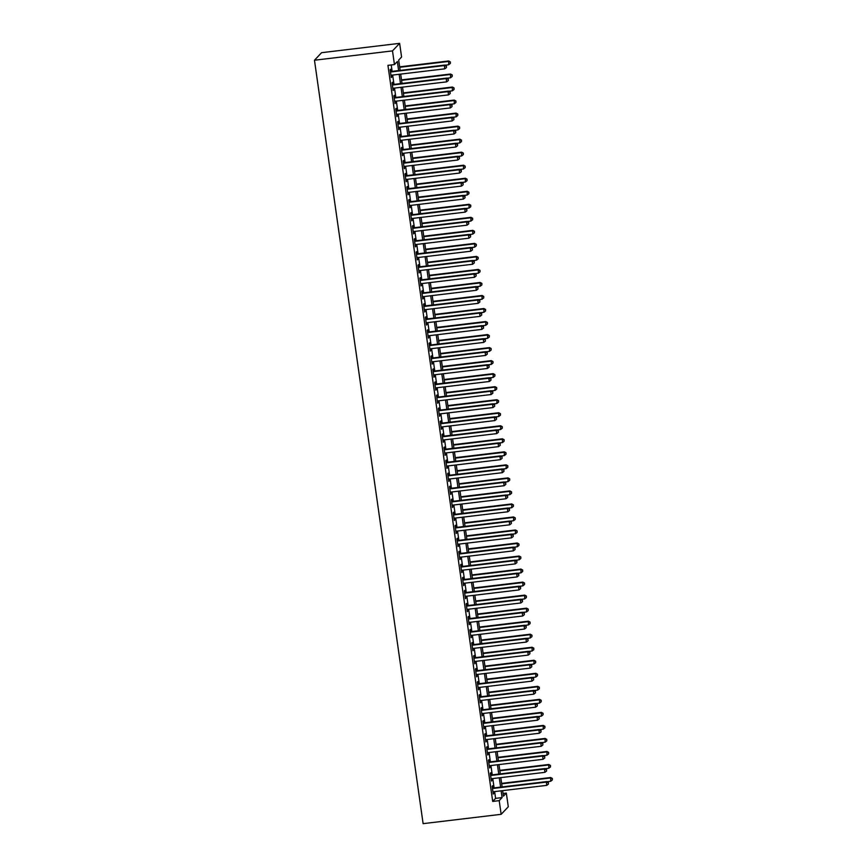 <?xml version="1.0" encoding="UTF-8"?>
<svg xmlns="http://www.w3.org/2000/svg" width="867" height="867" viewBox="0 0 867 867"><rect width="100%" height="100%" fill="white"/><g stroke="black" fill="none" stroke-linecap="round" stroke-linejoin="round"><path stroke-width="1.3" d="M503.066 793.489L506.339 793.099L508.29 806.776L501.148 814.319L423.118 823.65L314.472 60.224L321.603 52.681L399.633 43.35L401.584 57.027L398.69 60.083L400.164 70.4M492.965 788.027L492.64 785.751L492.153 786.261L493.269 794.074L493.486 791.734M491.112 775L490.787 772.725L490.299 773.234L491.416 781.048L491.632 778.707M489.248 761.974L488.923 759.698L488.446 760.207L489.562 768.021L489.779 765.68M487.395 748.947L487.07 746.671L486.593 747.181L487.709 754.994L487.926 752.654M485.542 735.92L485.217 733.645L484.74 734.154L485.845 741.968L486.073 739.627M483.688 722.894L483.363 720.618L482.886 721.127L483.992 728.941L484.219 726.589M481.835 709.867L481.51 707.58L481.033 708.09L482.139 715.914L482.366 713.563M479.982 696.84L479.657 694.554L479.18 695.063L480.285 702.888L480.513 700.536M478.129 683.814L477.804 681.527L477.316 682.036L478.432 689.85L478.66 687.509M476.276 670.776L475.95 668.5L475.463 669.01L476.579 676.824L476.796 674.483M474.422 657.75L474.097 655.474L473.61 655.983L474.726 663.797L474.943 661.456M472.569 644.723L472.244 642.447L471.756 642.956L472.873 650.77L473.089 648.429M470.716 631.696L470.391 629.42L469.903 629.93L471.019 637.744L471.236 635.403M468.852 618.67L468.538 616.394L468.05 616.903L469.166 624.717L469.383 622.376M466.999 605.643L466.674 603.367L466.197 603.876L467.313 611.69L467.53 609.338M465.145 592.616L464.82 590.329L464.344 590.839L465.46 598.663L465.677 596.312M463.292 579.589L462.967 577.303L462.49 577.812L463.596 585.637L463.823 583.285M461.439 566.563L461.114 564.276L460.637 564.785L461.743 572.61L461.97 570.258M459.586 553.536L459.261 551.249L458.784 551.759L459.889 559.573L460.117 557.232M457.733 540.499L457.408 538.223L456.931 538.732L458.036 546.546L458.264 544.205M455.879 527.472L455.554 525.196L455.067 525.705L456.183 533.519L456.41 531.178M454.026 514.445L453.701 512.169L453.213 512.679L454.33 520.493L454.546 518.152M452.173 501.419L451.848 499.143L451.36 499.652L452.476 507.466L452.693 505.125M450.32 488.392L449.995 486.116L449.507 486.625L450.623 494.439L450.84 492.088M448.467 475.365L448.141 473.079L447.654 473.588L448.77 481.413L448.987 479.061M446.603 462.339L446.288 460.052L445.801 460.561L446.917 468.386L447.134 466.034M444.749 449.312L444.424 447.025L443.947 447.535L445.064 455.359L445.28 453.007M442.896 436.285L442.571 433.999L442.094 434.508L443.21 442.322L443.427 439.981M441.043 423.248L440.718 420.972L440.241 421.481L441.346 429.295L441.574 426.954M439.19 410.221L438.865 407.945L438.388 408.455L439.493 416.268L439.721 413.927M437.336 397.194L437.011 394.918L436.535 395.428L437.64 403.242L437.868 400.901M435.483 384.168L435.158 381.892L434.681 382.401L435.787 390.215L436.014 387.874M433.63 371.141L433.305 368.865L432.817 369.375L433.933 377.188L434.15 374.847M431.777 358.114L431.452 355.838L430.964 356.348L432.08 364.162L432.297 361.81M429.924 345.088L429.598 342.801L429.111 343.31L430.227 351.135L430.444 348.783M428.07 332.061L427.745 329.774L427.258 330.284L428.374 338.108L428.591 335.757M426.217 319.034L425.892 316.748L425.404 317.257L426.521 325.071L426.737 322.73M424.353 305.997L424.039 303.721L423.551 304.23L424.667 312.044L424.884 309.703M422.5 292.97L422.175 290.694L421.698 291.204L422.814 299.017L423.031 296.677M420.647 279.943L420.322 277.668L419.845 278.177L420.95 285.991L421.178 283.65M418.794 266.917L418.468 264.641L417.992 265.15L419.097 272.964L419.325 270.623M416.94 253.89L416.615 251.614L416.138 252.124L417.244 259.937L417.471 257.597M415.087 240.863L414.762 238.588L414.285 239.097L415.391 246.911L415.618 244.559M413.234 227.837L412.909 225.55L412.421 226.059L413.537 233.884L413.765 231.532M411.381 214.81L411.056 212.523L410.568 213.033L411.684 220.857L411.901 218.506M409.527 201.783L409.202 199.497L408.715 200.006L409.831 207.831L410.048 205.479M407.674 188.757L407.349 186.47L406.861 186.979L407.978 194.793L408.194 192.452M405.821 175.719L405.496 173.443L405.008 173.953L406.124 181.767L406.341 179.426M403.968 162.693L403.643 160.417L403.155 160.926L404.271 168.74L404.488 166.399M402.104 149.666L401.779 147.39L401.302 147.899L402.418 155.713L402.635 153.372M400.251 136.639L399.925 134.363L399.449 134.873L400.565 142.687L400.782 140.346M398.397 123.613L398.072 121.337L397.595 121.846L398.701 129.66L398.928 127.308M396.544 110.586L396.219 108.31L395.742 108.819L396.848 116.633L397.075 114.281M394.691 97.559L394.366 95.272L393.889 95.782L394.994 103.606L395.222 101.255M392.838 84.532L392.513 82.246L392.036 82.755L393.141 90.58L393.369 88.228M398.636 70.585L397.335 61.514L394.442 64.57L387.939 65.35L492.705 801.422L495.599 798.366L494.634 791.593M494.103 787.897L492.781 778.566M492.25 774.87L490.928 765.539M490.397 761.844L489.075 752.513M488.544 748.806L487.221 739.486M486.69 735.78L485.357 726.459M484.837 722.753L483.504 713.433M482.984 709.726L481.651 700.406M481.131 696.7L479.798 687.368M479.278 683.673L477.945 674.342M477.424 670.646L476.091 661.315M475.56 657.619L474.238 648.288M473.707 644.593L472.385 635.262M471.854 631.566L470.532 622.235M470.001 618.529L468.679 609.208M468.147 605.502L466.825 596.182M466.294 592.475L464.972 583.155M464.441 579.449L463.108 570.118M462.588 566.422L461.255 557.091M460.735 553.395L459.402 544.064M458.881 540.369L457.548 531.038M457.028 527.342L455.695 518.011M455.175 514.315L453.842 504.984M453.311 501.278L451.989 491.957M451.458 488.251L450.136 478.931M449.605 475.224L448.282 465.904M447.751 462.198L446.429 452.877M445.898 449.171L444.576 439.84M444.045 436.144L442.723 426.813M442.192 423.118L440.859 413.787M440.338 410.091L439.005 400.76M438.485 397.064L437.152 387.733M436.632 384.027L435.299 374.707M434.779 371L433.446 361.68M432.926 357.973L431.593 348.653M431.062 344.947L429.739 335.627M429.208 331.92L427.886 322.589M427.355 318.893L426.033 309.562M425.502 305.867L424.18 296.536M423.649 292.84L422.327 283.509M421.796 279.813L420.473 270.482M419.942 266.787L418.609 257.456M418.089 253.749L416.756 244.429M416.236 240.723L414.903 231.402M414.383 227.696L413.05 218.376M412.529 214.669L411.196 205.338M410.665 201.643L409.343 192.311M408.812 188.616L407.49 179.285M406.959 175.589L405.637 166.258M405.106 162.562L403.784 153.231M403.253 149.536L401.93 140.205M401.399 136.498L400.077 127.178M399.546 123.472L398.213 114.151M397.693 110.445L396.36 101.125M395.84 97.418L394.507 88.098M393.986 84.392L392.653 75.061M392.133 71.365L391.212 64.949M390.984 71.506L390.659 69.219L390.172 69.728L391.288 77.542L391.516 75.201M501.148 814.319L499.208 800.642L502.101 797.586L501.137 790.823M492.705 801.422L499.208 800.642M394.442 64.57L392.502 50.893L314.472 60.224M502.665 790.639L503.445 796.155L506.339 793.099M400.684 74.107L402.017 83.427M402.537 87.134L403.87 96.465M404.39 100.16L405.723 109.491M406.244 113.187L407.577 122.518M408.108 126.214L409.43 135.545M409.961 139.24L411.283 148.571M411.814 152.267L413.136 161.598M413.667 165.304L414.99 174.625M415.521 178.331L416.843 187.651M417.374 191.358L418.696 200.678M419.227 204.384L420.56 213.705M421.08 217.411L422.413 226.742M422.933 230.438L424.266 239.769M424.787 243.464L426.12 252.796M426.64 256.491L427.973 265.822M428.493 269.518L429.826 278.849M430.357 282.555L431.679 291.876M432.21 295.582L433.533 304.902M434.064 308.609L435.386 317.929M435.917 321.635L437.239 330.956M437.77 334.662L439.092 343.993M439.623 347.689L440.945 357.02M441.476 360.715L442.809 370.046M443.33 373.742L444.663 383.073M445.183 386.769L446.516 396.1M447.036 399.795L448.369 409.126M448.889 412.833L450.222 422.153M450.742 425.86L452.075 435.18M452.607 438.886L453.929 448.206M454.46 451.913L455.782 461.244M456.313 464.94L457.635 474.271M458.166 477.966L459.488 487.297M460.019 490.993L461.342 500.324M461.873 504.02L463.195 513.351M463.726 517.046L465.059 526.377M465.579 530.084L466.912 539.404M467.432 543.11L468.765 552.431M469.285 556.137L470.618 565.457M471.139 569.164L472.472 578.484M473.003 582.191L474.325 591.522M474.856 595.217L476.178 604.548M476.709 608.244L478.031 617.575M478.562 621.271L479.885 630.602M480.416 634.297L481.738 643.628M482.269 647.335L483.591 656.655M484.122 660.361L485.444 669.682M485.975 673.388L487.308 682.708M487.828 686.415L489.161 695.735M489.682 699.441L491.015 708.773M491.535 712.468L492.868 721.799M493.388 725.495L494.721 734.826M495.252 738.521L496.574 747.853M497.105 751.548L498.427 760.879M498.958 764.575L500.281 773.906M500.812 777.612L502.134 786.933M399.633 43.35L392.502 50.893M500.606 787.117L499.284 777.786M498.753 774.09L497.43 764.759M496.899 761.063L495.577 751.732M495.046 748.037L493.724 738.706M493.193 735.01L491.86 725.679M491.34 721.983L490.007 712.652M489.487 708.946L488.154 699.626M487.633 695.919L486.3 686.599M485.78 682.893L484.447 673.572M483.927 669.866L482.594 660.535M482.063 656.839L480.741 647.508M480.21 643.813L478.887 634.481M478.356 630.786L477.034 621.455M476.503 617.759L475.181 608.428M474.65 604.732L473.328 595.401M472.797 591.695L471.475 582.375M470.944 578.668L469.611 569.348M469.09 565.642L467.757 556.321M467.237 552.615L465.904 543.295M465.384 539.588L464.051 530.257M463.531 526.562L462.198 517.231M461.678 513.535L460.344 504.204M459.813 500.508L458.491 491.177M457.96 487.482L456.638 478.15M456.107 474.444L454.785 465.124M454.254 461.417L452.932 452.097M452.401 448.391L451.078 439.07M450.547 435.364L449.225 426.044M448.694 422.337L447.361 413.006M446.841 409.311L445.508 399.98M444.988 396.284L443.655 386.953M443.135 383.257L441.802 373.926M441.281 370.231L439.948 360.9M439.428 357.204L438.095 347.873M437.564 344.166L436.242 334.846M435.711 331.14L434.389 321.82M433.858 318.113L432.535 308.793M432.004 305.086L430.682 295.755M430.151 292.06L428.829 282.729M428.298 279.033L426.976 269.702M426.445 266.006L425.112 256.675M424.592 252.98L423.259 243.649M422.738 239.953L421.405 230.622M420.885 226.916L419.552 217.595M419.032 213.889L417.699 204.569M417.168 200.862L415.846 191.542M415.315 187.836L413.993 178.515M413.461 174.809L412.139 165.478M411.608 161.782L410.286 152.451M409.755 148.756L408.433 139.424M407.902 135.729L406.58 126.398M406.049 122.702L404.716 113.371M404.195 109.665L402.862 100.344M402.342 96.638L401.009 87.318M400.489 83.611L399.156 74.291M495.599 798.366L502.101 797.586M391.223 77.098L391.776 77.033M393.076 90.135L393.629 90.07M394.929 103.162L395.482 103.097M396.793 116.189L397.335 116.124M398.647 129.216L399.188 129.15M400.5 142.242L401.042 142.177M402.353 155.269L402.895 155.204M404.206 168.296L404.748 168.231M406.059 181.322L406.601 181.257M407.913 194.349L408.455 194.284M409.766 207.386L410.308 207.321M411.619 220.413L412.172 220.348M413.472 233.44L414.025 233.375M415.326 246.466L415.878 246.401M417.179 259.493L417.731 259.428M419.043 272.52L419.585 272.455M420.896 285.546L421.438 285.481M422.749 298.573L423.291 298.508M424.602 311.6L425.144 311.535M426.456 324.626L426.998 324.561M428.309 337.664L428.851 337.599M430.162 350.691L430.704 350.626M432.015 363.717L432.568 363.652M433.868 376.744L434.421 376.679M435.722 389.771L436.274 389.706M437.575 402.797L438.128 402.732M439.439 415.824L439.981 415.759M441.292 428.851L441.834 428.786M443.145 441.877L443.687 441.812M444.999 454.915L445.54 454.85M446.852 467.942L447.394 467.877M448.705 480.968L449.247 480.903M450.558 493.995L451.1 493.93M452.411 507.022L452.953 506.957M454.265 520.048L454.817 519.983M456.118 533.075L456.671 533.01M457.971 546.102L458.524 546.037M459.824 559.128L460.377 559.063M461.688 572.166L462.23 572.101M463.542 585.192L464.083 585.127M465.395 598.219L465.937 598.154M467.248 611.246L467.79 611.181M469.101 624.273L469.643 624.207M470.954 637.299L471.496 637.234M472.808 650.326L473.349 650.261M474.661 663.353L475.203 663.288M476.514 676.379L477.067 676.314M478.367 689.406L478.92 689.341M480.22 702.443L480.773 702.378M482.074 715.47L482.626 715.405M483.938 728.497L484.48 728.432M485.791 741.523L486.333 741.458M487.644 754.55L488.186 754.485M489.497 767.577L490.039 767.512M491.351 780.603L491.892 780.538M493.204 793.63L493.746 793.565M390.497 72.015L444.337 65.567L444.804 68.829L390.963 75.266M390.443 71.571L444.825 65.058L444.337 65.567L446.321 66.195L446.505 67.496L446.321 66.195M446.505 65.99L444.825 65.058M444.804 68.829L446.505 67.496M445.053 65.188L448.662 64.754L448.683 60.983L399.654 66.846M450.179 62.121L450.363 63.421L450.363 61.915L448.206 61.492L399.72 67.29M450.363 63.421L448.662 64.754M448.683 60.983L450.363 61.915M392.361 85.042L446.202 78.604L446.657 81.856L392.816 88.293M392.296 84.598L446.678 78.095L446.202 78.604L448.174 79.222L448.358 80.523L448.174 79.222M448.369 79.016L446.678 78.095M446.657 81.856L448.358 80.523M394.214 98.069L448.055 91.631L448.51 94.882L394.669 101.32M394.149 97.624L448.532 91.122L448.055 91.631L450.027 92.249L450.211 93.549L450.027 92.249M450.222 92.043L448.532 91.122M448.51 94.882L450.211 93.549M396.067 111.095L449.908 104.658L450.363 107.909L396.522 114.346M396.002 110.651L450.385 104.148L449.908 104.658L451.88 105.275L452.065 106.576L451.88 105.275M452.075 105.07L450.385 104.148M450.363 107.909L452.065 106.576M397.92 124.122L451.761 117.684L452.227 120.936L398.387 127.384M397.855 123.678L452.238 117.175L451.761 117.684L453.734 118.302L453.918 119.613L453.734 118.302M453.929 118.107L452.238 117.175M452.227 120.936L453.918 119.613M446.906 78.214L450.515 77.781L450.537 74.02L401.508 79.883M452.032 75.147L452.216 76.448L452.227 74.941L450.06 74.529L401.573 80.328M452.216 76.448L450.515 77.781M450.537 74.02L452.227 74.941M448.759 91.241L452.368 90.807L452.39 87.047L403.361 92.91M453.885 88.174L454.07 89.474L454.08 87.968L451.913 87.556L403.426 93.354M454.07 89.474L452.368 90.807M452.39 87.047L454.08 87.968M450.612 104.268L454.232 103.834L454.243 100.073L405.214 105.937M455.739 101.201L455.923 102.501L455.934 100.995L453.766 100.583L405.279 106.381M455.923 102.501L454.232 103.834M454.243 100.073L455.934 100.995M452.466 117.294L456.085 116.861L456.096 113.1L407.067 118.963M457.592 114.227L457.776 115.539L457.787 114.032L455.619 113.61L407.132 119.408M457.776 115.539L456.085 116.861M456.096 113.1L457.787 114.032M399.774 137.149L453.614 130.711L454.08 133.973L400.24 140.411M399.709 136.704L454.091 130.202L453.614 130.711L455.587 131.329L455.771 132.64L455.587 131.329M455.782 131.134L454.091 130.202M454.08 133.973L455.771 132.64M454.319 130.321L457.939 129.898L457.949 126.127L408.921 131.99M459.445 127.254L459.629 128.565L459.64 127.059L457.473 126.636L408.986 132.434M459.629 128.565L457.939 129.898M457.949 126.127L459.64 127.059M401.627 150.175L455.468 143.738L455.934 147L402.093 153.437M401.562 149.731L455.944 143.228L455.468 143.738L457.44 144.366L457.624 145.667L457.44 144.366M457.635 144.16L455.944 143.228M455.934 147L457.624 145.667M456.172 143.358L459.792 142.925L459.813 139.154L410.774 145.017M461.298 140.291L461.482 141.592L461.493 140.086L459.326 139.663L410.839 145.461M461.482 141.592L459.792 142.925M459.813 139.154L461.493 140.086M403.48 163.202L457.321 156.764L457.787 160.027L403.946 166.464M403.415 162.758L457.809 156.255L457.321 156.764L459.293 157.393L459.477 158.694L459.293 157.393M459.488 157.187L457.809 156.255M457.787 160.027L459.477 158.694M458.025 156.385L461.645 155.952L461.667 152.18L412.638 158.043M463.151 153.318L463.336 154.619L463.346 153.112L461.179 152.69L412.692 158.488M463.336 154.619L461.645 155.952M461.667 152.18L463.346 153.112M405.333 176.229L459.174 169.791L459.64 173.053L405.799 179.491M405.268 175.784L459.662 169.282L459.174 169.791L461.146 170.42L461.331 171.72L461.146 170.42M461.342 170.214L459.662 169.282M459.64 173.053L461.331 171.72M459.878 169.412L463.498 168.978L463.52 165.207L414.491 171.07M465.005 166.345L465.189 167.645L465.2 166.139L463.032 165.716L414.545 171.514M465.189 167.645L463.498 168.978M463.52 165.207L465.2 166.139M407.187 189.266L461.027 182.818L461.493 186.08L407.653 192.517M407.122 188.822L461.515 182.308L461.027 182.818L463 183.446L463.195 184.747L463 183.446M463.195 183.24L461.515 182.308M461.493 186.08L463.195 184.747M461.732 182.438L465.351 182.005L465.373 178.234L416.344 184.097M466.858 179.371L467.053 180.672L467.053 179.166L464.885 178.743L416.409 184.541M467.053 180.672L465.351 182.005M465.373 178.234L467.053 179.166M409.04 202.293L462.88 195.855L463.346 199.107L409.506 205.544M408.975 201.848L463.368 195.346L462.88 195.855L464.864 196.473L465.048 197.774L464.864 196.473M465.048 196.267L463.368 195.346M463.346 199.107L465.048 197.774M463.596 195.465L467.205 195.032L467.226 191.271L418.197 197.134M468.722 192.398L468.906 193.699L468.906 192.192L466.739 191.78L418.262 197.578M468.906 193.699L467.205 195.032M467.226 191.271L468.906 192.192M410.893 215.319L464.734 208.882L465.2 212.133L411.359 218.571M410.839 214.875L465.221 208.373L464.734 208.882L466.717 209.5L466.901 210.8L466.717 209.5M466.901 209.294L465.221 208.373M465.2 212.133L466.901 210.8M465.449 208.492L469.058 208.058L469.08 204.298L420.051 210.161M470.575 205.425L470.759 206.725L470.759 205.219L468.592 204.807L420.116 210.605M470.759 206.725L469.058 208.058M469.08 204.298L470.759 205.219M412.746 228.346L466.587 221.909L467.053 225.16L413.212 231.597M412.692 227.902L467.075 221.399L466.587 221.909L468.57 222.526L468.754 223.827L468.57 222.526M468.754 222.32L467.075 221.399M467.053 225.16L468.754 223.827M467.302 221.519L470.911 221.085L470.933 217.324L421.904 223.187M472.428 218.451L472.613 219.752L472.623 218.246L470.456 217.834L421.969 223.632M472.613 219.752L470.911 221.085M470.933 217.324L472.623 218.246M469.155 234.545L472.764 234.112L472.786 230.351L423.757 236.214M474.282 231.478L474.466 232.79L474.477 231.272L472.309 230.86L423.822 236.658M474.466 232.79L472.764 234.112M472.786 230.351L474.477 231.272M471.009 247.572L474.617 247.149L474.639 243.378L425.61 249.241M476.135 244.505L476.319 245.816L476.33 244.31L474.162 243.887L425.675 249.685M476.319 245.816L474.617 247.149M474.639 243.378L476.33 244.31M414.61 241.373L468.451 234.935L468.906 238.187L415.065 244.624M414.545 240.928L468.928 234.426L468.451 234.935L470.423 235.553L470.608 236.854L470.423 235.553M470.618 235.347L468.928 234.426M468.906 238.187L470.608 236.854M416.463 254.399L470.304 247.962L470.759 251.224L416.919 257.662M416.398 253.955L470.781 247.453L470.304 247.962L472.277 248.58L472.461 249.891L472.277 248.58M472.472 248.385L470.781 247.453M470.759 251.224L472.461 249.891M418.317 267.426L472.157 260.989L472.623 264.251L418.772 270.688M418.252 266.982L472.634 260.479L472.157 260.989L474.13 261.606L474.314 262.918L474.13 261.606M474.325 261.411L472.634 260.479M472.623 264.251L474.314 262.918M472.862 260.609L476.482 260.176L476.492 256.404L427.464 262.267M477.988 257.542L478.172 258.843L478.183 257.336L476.016 256.914L427.529 262.712M478.172 258.843L476.482 260.176M476.492 256.404L478.183 257.336M420.17 280.453L474.011 274.015L474.477 277.277L420.636 283.715M420.105 280.008L474.487 273.506L474.011 274.015L475.983 274.644L476.167 275.944L475.983 274.644M476.178 274.438L474.487 273.506M474.477 277.277L476.167 275.944M474.715 273.636L478.335 273.203L478.346 269.431L429.317 275.294M479.841 270.569L480.025 271.87L480.036 270.363L477.869 269.94L429.382 275.739M480.025 271.87L478.335 273.203M478.346 269.431L480.036 270.363M422.023 293.48L475.864 287.042L476.33 290.304L422.489 296.742M421.958 293.035L476.341 286.533L475.864 287.042L477.836 287.671L478.02 288.971L477.836 287.671M478.031 287.465L476.341 286.533M476.33 290.304L478.02 288.971M476.568 286.663L480.188 286.229L480.199 282.458L431.17 288.321M481.694 283.596L481.879 284.896L481.889 283.39L479.722 282.967L431.235 288.765M481.879 284.896L480.188 286.229M480.199 282.458L481.889 283.39M423.876 306.506L477.717 300.069L478.183 303.331L424.342 309.768M423.811 306.062L478.205 299.559L477.717 300.069L479.689 300.697L479.874 301.998L479.689 300.697M479.885 300.491L478.205 299.559M478.183 303.331L479.874 301.998M478.421 299.689L482.041 299.256L482.063 295.484L433.023 301.348M483.548 296.622L483.732 297.923L483.743 296.416L481.575 295.994L433.088 301.792M483.732 297.923L482.041 299.256M482.063 295.484L483.743 296.416M425.73 319.544L479.57 313.106L480.036 316.357L426.196 322.795M425.664 319.099L480.058 312.597L479.57 313.106L481.543 313.724L481.727 315.024L481.543 313.724M481.738 313.518L480.058 312.597M480.036 316.357L481.727 315.024M480.275 312.716L483.894 312.283L483.916 308.522L434.887 314.385M485.401 309.649L485.585 310.95L485.596 309.443L483.428 309.031L434.941 314.819M485.585 310.95L483.894 312.283M483.916 308.522L485.596 309.443M427.583 332.57L481.423 326.133L481.889 329.384L428.049 335.822M427.518 332.126L481.911 325.624L481.423 326.133L483.396 326.751L483.58 328.051L483.396 326.751M483.591 326.545L481.911 325.624M481.889 329.384L483.58 328.051M482.128 325.743L485.748 325.309L485.769 321.549L436.74 327.412M487.254 322.676L487.449 323.976L487.449 322.47L485.282 322.058L436.795 327.856M487.449 323.976L485.748 325.309M485.769 321.549L487.449 322.47M429.436 345.597L483.277 339.16L483.743 342.411L429.902 348.848M429.371 345.153L483.764 338.65L483.277 339.16L485.249 339.777L485.444 341.078L485.249 339.777M485.444 339.571L483.764 338.65M483.743 342.411L485.444 341.078M483.992 338.769L487.601 338.336L487.622 334.575L438.594 340.438M489.107 335.702L489.302 337.003L489.302 335.496L487.135 335.085L438.659 340.883M489.302 337.003L487.601 338.336M487.622 334.575L489.302 335.496M431.289 358.624L485.13 352.186L485.596 355.437L431.755 361.875M431.224 358.179L485.618 351.677L485.13 352.186L487.113 352.804L487.297 354.104L487.113 352.804M487.297 352.598L485.618 351.677M485.596 355.437L487.297 354.104M485.845 351.796L489.454 351.363L489.476 347.602L440.447 353.465M490.971 348.729L491.155 350.03L491.155 348.523L488.988 348.111L440.512 353.909M491.155 350.03L489.454 351.363M489.476 347.602L491.155 348.523M433.142 371.65L486.983 365.213L487.449 368.464L433.608 374.912M433.088 371.206L487.471 364.704L486.983 365.213L488.966 365.831L489.151 367.142L488.966 365.831M489.151 365.636L487.471 364.704M487.449 368.464L489.151 367.142M434.996 384.677L488.847 378.24L489.302 381.502L435.462 387.939M434.941 384.233L489.324 377.73L488.847 378.24L490.82 378.857L491.004 380.169L490.82 378.857M491.015 378.662L489.324 377.73M489.302 381.502L491.004 380.169M436.86 397.704L490.7 391.266L491.155 394.528L437.315 400.966M436.795 397.259L491.177 390.757L490.7 391.266L492.673 391.895L492.857 393.195L492.673 391.895M492.868 391.689L491.177 390.757M491.155 394.528L492.857 393.195M487.698 364.823L491.307 364.389L491.329 360.629L442.3 366.492M492.824 361.756L493.009 363.067L493.009 361.561L490.841 361.138L442.365 366.936M493.009 363.067L491.307 364.389M491.329 360.629L493.009 361.561M489.552 377.849L493.16 377.427L493.182 373.655L444.153 379.518M494.678 374.782L494.862 376.094L494.873 374.587L492.705 374.165L444.218 379.963M494.862 376.094L493.16 377.427M493.182 373.655L494.873 374.587M491.405 390.887L495.014 390.453L495.035 386.682L446.006 392.545M496.531 387.82L496.715 389.12L496.726 387.614L494.558 387.191L446.072 392.989M496.715 389.12L495.014 390.453M495.035 386.682L496.726 387.614M438.713 410.73L492.554 404.293L493.009 407.555L439.168 413.993M438.648 410.286L493.03 403.784L492.554 404.293L494.526 404.922L494.71 406.222L494.526 404.922M494.721 404.716L493.03 403.784M493.009 407.555L494.71 406.222M493.258 403.914L496.867 403.48L496.889 399.709L447.86 405.572M498.384 400.847L498.568 402.147L498.579 400.641L496.412 400.218L447.925 406.016M498.568 402.147L496.867 403.48M496.889 399.709L498.579 400.641M440.566 423.757L494.407 417.32L494.873 420.582L441.021 427.019M440.501 423.313L494.884 416.81L494.407 417.32L496.379 417.948L496.563 419.249L496.379 417.948M496.574 417.742L494.884 416.81M494.873 420.582L496.563 419.249M495.111 416.94L498.731 416.507L498.742 412.735L449.713 418.598M500.237 413.873L500.422 415.174L500.432 413.667L498.265 413.245L449.778 419.043M500.422 415.174L498.731 416.507M498.742 412.735L500.432 413.667M442.419 436.795L496.26 430.346L496.726 433.608L442.885 440.046M442.354 436.35L496.737 429.837L496.26 430.346L498.232 430.975L498.417 432.275L498.232 430.975M498.427 430.769L496.737 429.837M496.726 433.608L498.417 432.275M496.964 429.967L500.584 429.533L500.595 425.762L451.566 431.625M502.091 426.9L502.275 428.2L502.286 426.694L500.118 426.271L451.631 432.069M502.275 428.2L500.584 429.533M500.595 425.762L502.286 426.694M444.272 449.821L498.113 443.384L498.579 446.635L444.738 453.073M444.207 449.377L498.59 442.874L498.113 443.384L500.086 444.002L500.27 445.302L500.086 444.002M500.281 443.796L498.59 442.874M498.579 446.635L500.27 445.302M498.818 442.994L502.437 442.56L502.448 438.8L453.419 444.663M503.944 439.927L504.128 441.227L504.139 439.721L501.971 439.309L453.484 445.107M504.128 441.227L502.437 442.56M502.448 438.8L504.139 439.721M446.126 462.848L499.966 456.41L500.432 459.662L446.592 466.099M446.061 462.404L500.454 455.901L499.966 456.41L501.939 457.028L502.123 458.329L501.939 457.028M502.134 456.822L500.454 455.901M500.432 459.662L502.123 458.329M447.979 475.875L501.82 469.437L502.286 472.688L448.445 479.126M447.914 475.43L502.307 468.928L501.82 469.437L503.792 470.055L503.976 471.355L503.792 470.055M503.987 469.849L502.307 468.928M502.286 472.688L503.976 471.355M449.832 488.901L503.673 482.464L504.139 485.715L450.298 492.153M449.767 488.457L504.16 481.954L503.673 482.464L505.645 483.082L505.829 484.393L505.645 483.082M505.84 482.886L504.16 481.954M504.139 485.715L505.829 484.393M500.671 456.02L504.291 455.587L504.312 451.826L455.273 457.689M505.797 452.953L505.981 454.254L505.992 452.747L503.825 452.336L455.338 458.134M505.981 454.254L504.291 455.587M504.312 451.826L505.992 452.747M502.524 469.047L506.144 468.613L506.165 464.853L457.137 470.716M507.65 465.98L507.834 467.28L507.845 465.774L505.678 465.362L457.191 471.16M507.834 467.28L506.144 468.613M506.165 464.853L507.845 465.774M504.377 482.074L507.997 481.64L508.019 477.88L458.99 483.743M509.503 479.007L509.698 480.318L509.698 478.812L507.531 478.389L459.044 484.187M509.698 480.318L507.997 481.64M508.019 477.88L509.698 478.812M451.685 501.928L505.526 495.49L505.992 498.753L452.151 505.19M451.62 501.484L506.014 494.981L505.526 495.49L507.498 496.108L507.694 497.42L507.498 496.108M507.694 495.913L506.014 494.981M505.992 498.753L507.694 497.42M506.241 495.1L509.85 494.678L509.872 490.906L460.843 496.769M511.367 492.033L511.552 493.345L511.552 491.838L509.384 491.416L460.908 497.214M511.552 493.345L509.85 494.678M509.872 490.906L511.552 491.838M453.539 514.955L507.379 508.517L507.845 511.779L454.005 518.217M453.474 514.51L507.867 508.008L507.379 508.517L509.363 509.146L509.547 510.446L509.363 509.146M509.547 508.94L507.867 508.008M507.845 511.779L509.547 510.446M508.095 508.138L511.703 507.704L511.725 503.933L462.696 509.796M513.221 505.071L513.405 506.371L513.405 504.865L511.237 504.442L462.761 510.24M513.405 506.371L511.703 507.704M511.725 503.933L513.405 504.865M455.392 527.981L509.232 521.544L509.698 524.806L455.858 531.243M455.338 527.537L509.72 521.034L509.232 521.544L511.216 522.172L511.4 523.473L511.216 522.172M511.4 521.967L509.72 521.034M509.698 524.806L511.4 523.473M509.948 521.165L513.557 520.731L513.578 516.96L464.549 522.823M515.074 518.098L515.258 519.398L515.258 517.892L513.091 517.469L464.614 523.267M515.258 519.398L513.557 520.731M513.578 516.96L515.258 517.892M457.245 541.008L511.097 534.571L511.552 537.833L457.711 544.27M457.191 540.564L511.573 534.061L511.097 534.571L513.069 535.199L513.253 536.5L513.069 535.199M513.264 534.993L511.573 534.061M511.552 537.833L513.253 536.5M511.801 534.191L515.41 533.758L515.432 529.986L466.403 535.849M516.927 531.124L517.111 532.425L517.122 530.918L514.955 530.496L466.468 536.294M517.111 532.425L515.41 533.758M515.432 529.986L517.122 530.918M459.109 554.046L512.95 547.597L513.405 550.859L459.564 557.297M459.044 553.601L513.427 547.088L512.95 547.597L514.922 548.226L515.106 549.526L514.922 548.226M515.117 548.02L513.427 547.088M513.405 550.859L515.106 549.526M513.654 547.218L517.263 546.784L517.285 543.013L468.256 548.876M518.78 544.151L518.965 545.451L518.975 543.945L516.808 543.522L468.321 549.32M518.965 545.451L517.263 546.784M517.285 543.013L518.975 543.945M460.962 567.072L514.803 560.635L515.258 563.886L461.417 570.323M460.897 566.628L515.28 560.125L514.803 560.635L516.775 561.252L516.96 562.553L516.775 561.252M516.97 561.047L515.28 560.125M515.258 563.886L516.96 562.553M515.507 560.245L519.127 559.811L519.138 556.05L470.109 561.914M520.634 557.178L520.818 558.478L520.829 556.972L518.661 556.56L470.174 562.358M520.818 558.478L519.127 559.811M519.138 556.05L520.829 556.972M462.815 580.099L516.656 573.661L517.122 576.913L463.281 583.35M462.75 579.655L517.133 573.152L516.656 573.661L518.629 574.279L518.813 575.58L518.629 574.279M518.824 574.073L517.133 573.152M517.122 576.913L518.813 575.58M517.361 573.271L520.98 572.838L520.991 569.077L471.962 574.94M522.487 570.204L522.671 571.505L522.682 569.998L520.514 569.586L472.027 575.385M522.671 571.505L520.98 572.838M520.991 569.077L522.682 569.998M464.669 593.126L518.509 586.688L518.975 589.939L465.135 596.377M464.604 592.681L518.986 586.179L518.509 586.688L520.482 587.306L520.666 588.606L520.482 587.306M520.677 587.1L518.986 586.179M518.975 589.939L520.666 588.606M519.214 586.298L522.834 585.864L522.844 582.104L473.815 587.967M524.34 583.231L524.524 584.531L524.535 583.025L522.367 582.613L473.881 588.411M524.524 584.531L522.834 585.864M522.844 582.104L524.535 583.025M466.522 606.152L520.363 599.715L520.829 602.966L466.988 609.403M466.457 605.708L520.839 599.205L520.363 599.715L522.335 600.332L522.519 601.633L522.335 600.332M522.53 600.127L520.839 599.205M520.829 602.966L522.519 601.633M521.067 599.325L524.687 598.891L524.708 595.13L475.669 600.994M526.193 596.258L526.377 597.558L526.388 596.052L524.221 595.64L475.734 601.438M526.377 597.558L524.687 598.891M524.708 595.13L526.388 596.052M468.375 619.179L522.216 612.741L522.682 615.993L468.841 622.441M468.31 618.735L522.703 612.232L522.216 612.741L524.188 613.359L524.372 614.67L524.188 613.359M524.383 613.164L522.703 612.232M522.682 615.993L524.372 614.67M522.92 612.351L526.54 611.929L526.562 608.157L477.522 614.02M528.046 609.284L528.231 610.596L528.241 609.089L526.074 608.667L477.587 614.465M528.231 610.596L526.54 611.929M526.562 608.157L528.241 609.089M470.228 632.206L524.069 625.768L524.535 629.03L470.694 635.468M470.163 631.761L524.557 625.259L524.069 625.768L526.041 626.386L526.226 627.697L526.041 626.386M526.236 626.191L524.557 625.259M524.535 629.03L526.226 627.697M524.773 625.378L528.393 624.955L528.415 621.184L479.386 627.047M529.9 622.311L530.084 623.622L530.095 622.116L527.927 621.693L479.44 627.491M530.084 623.622L528.393 624.955M528.415 621.184L530.095 622.116M472.082 645.232L525.922 638.795L526.388 642.057L472.548 648.494M472.016 644.788L526.41 638.285L525.922 638.795L527.895 639.423L528.09 640.724L527.895 639.423M528.09 639.217L526.41 638.285M526.388 642.057L528.09 640.724M526.627 638.415L530.246 637.982L530.268 634.211L481.239 640.074M531.753 635.348L531.948 636.649L531.948 635.143L529.78 634.72L481.293 640.518M531.948 636.649L530.246 637.982M530.268 634.211L531.948 635.143M473.935 658.259L527.775 651.821L528.241 655.084L474.401 661.521M473.87 657.815L528.263 651.312L527.775 651.821L529.748 652.45L529.943 653.751L529.748 652.45M529.943 652.244L528.263 651.312M528.241 655.084L529.943 653.751M528.491 651.442L532.1 651.009L532.121 647.237L483.092 653.1M533.617 648.375L533.801 649.676L533.801 648.169L531.634 647.747L483.157 653.545M533.801 649.676L532.1 651.009M532.121 647.237L533.801 648.169M475.788 671.286L529.629 664.848L530.095 668.11L476.254 674.548M475.734 670.841L530.116 664.339L529.629 664.848L531.612 665.477L531.796 666.777L531.612 665.477M531.796 665.271L530.116 664.339M530.095 668.11L531.796 666.777M530.344 664.469L533.953 664.035L533.974 660.264L484.946 666.127M535.47 661.402L535.654 662.702L535.654 661.196L533.487 660.773L485.011 666.571M535.654 662.702L533.953 664.035M533.974 660.264L535.654 661.196M477.641 684.323L531.482 677.875L531.948 681.137L478.107 687.574M477.587 683.879L531.97 677.376L531.482 677.875L533.465 678.503L533.649 679.804L533.465 678.503M533.649 678.297L531.97 677.376M531.948 681.137L533.649 679.804M532.197 677.495L535.806 677.062L535.828 673.301L486.799 679.154M537.323 674.428L537.507 675.729L537.507 674.223L535.351 673.811L486.864 679.598M537.507 675.729L535.806 677.062M535.828 673.301L537.507 674.223M479.505 697.35L533.346 690.912L533.801 694.164L479.96 700.601M479.44 696.905L533.823 690.403L533.346 690.912L535.318 691.53L535.503 692.831L535.318 691.53M535.513 691.324L533.823 690.403M533.801 694.164L535.503 692.831M534.05 690.522L537.659 690.089L537.681 686.328L488.652 692.191M539.176 687.455L539.361 688.756L539.372 687.249L537.204 686.837L488.717 692.635M539.361 688.756L537.659 690.089M537.681 686.328L539.372 687.249M481.358 710.376L535.199 703.939L535.654 707.19L481.814 713.628M481.293 709.932L535.676 703.43L535.199 703.939L537.172 704.557L537.356 705.857L537.172 704.557M537.367 704.351L535.676 703.43M535.654 707.19L537.356 705.857M535.904 703.549L539.512 703.115L539.534 699.355L490.505 705.218M541.03 700.482L541.214 701.782L541.225 700.276L539.057 699.864L490.57 705.662M541.214 701.782L539.512 703.115M539.534 699.355L541.225 700.276M483.212 723.403L537.052 716.966L537.518 720.217L483.667 726.654M483.147 722.959L537.529 716.456L537.052 716.966L539.025 717.583L539.209 718.884L539.025 717.583M539.22 717.377L537.529 716.456M537.518 720.217L539.209 718.884M537.757 716.576L541.376 716.142L541.387 712.381L492.358 718.244M542.883 713.508L543.067 714.809L543.078 713.303L540.91 712.891L492.423 718.689M543.067 714.809L541.376 716.142M541.387 712.381L543.078 713.303M485.065 736.43L538.906 729.992L539.372 733.244L485.531 739.692M485 735.985L539.382 729.483L538.906 729.992L540.878 730.61L541.062 731.921L540.878 730.61M541.073 730.415L539.382 729.483M539.372 733.244L541.062 731.921M539.61 729.602L543.23 729.169L543.241 725.408L494.212 731.271M544.736 726.535L544.92 727.846L544.931 726.34L542.764 725.917L494.277 731.715M544.92 727.846L543.23 729.169M543.241 725.408L544.931 726.34M486.918 749.456L540.759 743.019L541.225 746.281L487.384 752.719M486.853 749.012L541.236 742.51L540.759 743.019L542.731 743.637L542.915 744.948L542.731 743.637M542.926 743.442L541.236 742.51M541.225 746.281L542.915 744.948M541.463 742.629L545.083 742.206L545.094 738.435L496.065 744.298M546.589 739.562L546.774 740.873L546.784 739.367L544.617 738.944L496.13 744.742M546.774 740.873L545.083 742.206M545.094 738.435L546.784 739.367M488.771 762.483L542.612 756.046L543.078 759.308L489.237 765.745M488.706 762.039L543.089 755.536L542.612 756.046L544.584 756.674L544.769 757.975L544.584 756.674M544.779 756.468L543.089 755.536M543.078 759.308L544.769 757.975M543.316 755.666L546.936 755.233L546.958 751.461L497.918 757.324M548.443 752.599L548.627 753.9L548.638 752.393L546.47 751.971L497.983 757.769M548.627 753.9L546.936 755.233M546.958 751.461L548.638 752.393M490.624 775.51L544.465 769.072L544.931 772.334L491.09 778.772M490.559 775.065L544.953 768.563L544.465 769.072L546.438 769.701L546.622 771.001L546.438 769.701M546.633 769.495L544.953 768.563M544.931 772.334L546.622 771.001M545.17 768.693L548.789 768.26L548.811 764.488L499.782 770.351M550.296 765.626L550.48 766.927L550.491 765.42L548.323 764.997L499.836 770.796M550.48 766.927L548.789 768.26M548.811 764.488L550.491 765.42M492.478 788.537L546.318 782.099L546.784 785.361L492.944 791.799M492.413 788.092L546.806 781.59L546.318 782.099L548.291 782.728L548.475 784.028L548.291 782.728M548.486 782.522L546.806 781.59M546.784 785.361L548.475 784.028M547.023 781.72L550.643 781.286L550.664 777.515L501.635 783.378M552.149 778.653L552.333 779.953L552.344 778.447L550.177 778.024L501.69 783.822M552.333 779.953L550.643 781.286M550.664 777.515L552.344 778.447"/></g></svg>
